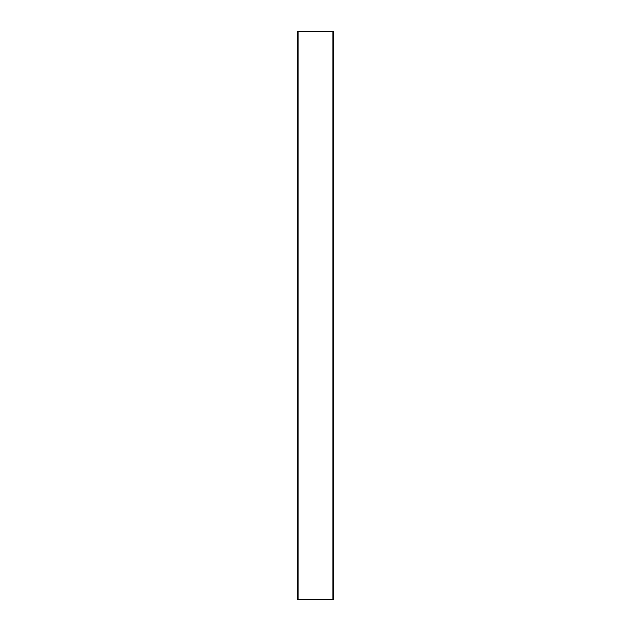 <?xml version="1.0" encoding="UTF-8"?>
<svg xmlns="http://www.w3.org/2000/svg" width="631" height="631" viewBox="0 0 631 631"><rect width="100%" height="100%" fill="white"/><g stroke="black" fill="none" stroke-linecap="round" stroke-linejoin="round"><path stroke-width="0.95" d="M332.963 31.55L297.359 31.55L297.359 599.45L333.641 599.45L333.641 31.55L332.963 31.55L332.963 599.45M298.037 31.55L298.037 599.45M333.641 599.45L333.641 31.55"/></g></svg>
